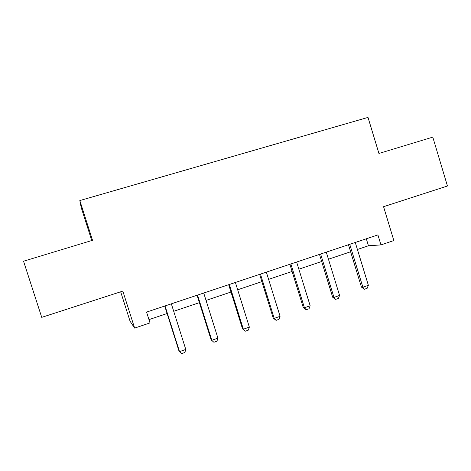 <?xml version="1.0" encoding="UTF-8"?>
<svg xmlns="http://www.w3.org/2000/svg" width="471" height="471" viewBox="0 0 471 471"><rect width="100%" height="100%" fill="white"/><g stroke="black" fill="none" stroke-linecap="round" stroke-linejoin="round"><path stroke-width="0.71" d="M120.67 291.796L130.055 321.204L134.629 328.104L150.013 322.912L146.575 312.096L377.907 234.917L380.951 244.914L393.844 240.557L383.565 206.692L447.45 186.01L432.796 137.132L378.931 153.458L368.01 117.409L79.823 200.558L81.224 207.605L91.757 240.534M79.823 200.558L92.534 240.298L23.55 261.217L41.731 317.354L122.825 291.102L134.629 328.104M357.418 249.483L368.452 245.768L380.951 244.914M148.966 319.626L167.099 313.521M173.711 311.296L199.404 302.653M206.051 300.416L230.99 292.026M237.672 289.777L261.882 281.629M268.6 279.368L292.102 271.461M298.85 269.188L321.675 261.505M328.452 259.227L350.624 251.767M366.32 238.785L368.452 245.768M355.275 242.471L368.369 285.308L367.168 288.281L364.43 289.247L362.882 287.233L361.445 287.116L348.469 244.737M368.369 285.308L362.882 287.233L349.747 244.314M364.43 289.247L361.445 287.116M326.273 252.144L339.573 295.423L338.413 298.408L335.617 299.391L333.968 297.389L332.667 297.213L319.491 254.405M339.573 295.423L333.968 297.389L320.621 254.028M335.617 299.391L332.667 297.213M296.636 262.035L310.153 305.756L309.035 308.758L306.179 309.759L304.425 307.769L303.271 307.534L289.883 264.284M310.153 305.756L304.425 307.769L290.866 263.96M306.179 309.759L303.271 307.534M266.351 272.138L280.086 316.318L279.015 319.326L276.094 320.357L274.228 318.372L273.233 318.078L259.627 274.381M280.086 316.318L274.228 318.372L260.445 274.104M276.094 320.357L273.233 318.078M235.388 282.465L249.353 327.11L248.329 330.136L245.338 331.19L242.524 328.858L228.694 284.702M249.353 327.11L243.366 329.217L229.353 284.478M245.338 331.19L242.524 328.858M203.725 293.027L217.926 338.149L216.948 341.187L213.899 342.264L211.132 339.879L197.072 295.252M217.926 338.149L211.803 340.303L197.555 295.087M213.899 342.264L211.132 339.879M171.344 303.83L185.786 349.441L184.862 352.491L181.741 353.591L179.027 351.148L164.726 306.038M185.786 349.441L179.522 351.643L165.033 305.938"/></g></svg>
